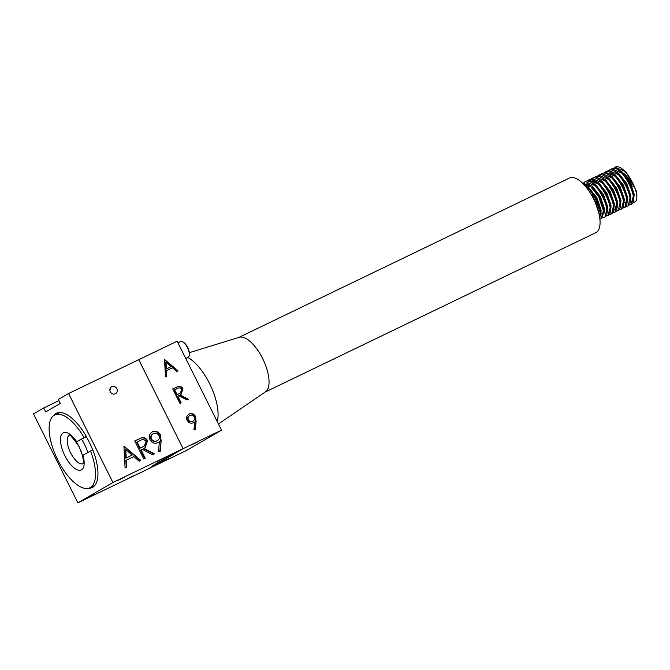 <?xml version="1.0" encoding="UTF-8"?>
<svg xmlns="http://www.w3.org/2000/svg" width="670" height="670" viewBox="0 0 670 670"><rect width="100%" height="100%" fill="white"/><g stroke="black" fill="none" stroke-linecap="round" stroke-linejoin="round"><path stroke-width="1" d="M53.483 415.718A41.239 17.186 -115.7 0 1 55.912 413.499A41.239 17.186 -115.7 0 1 56.406 413.239A41.239 17.186 -115.7 0 1 86.279 436.296L86.137 436.388A40.828 17.018 64.3 0 1 89.06 441.815A40.828 17.018 64.3 0 1 92.736 450.131L92.887 450.047A41.239 17.186 -115.7 0 1 92.695 487.274A41.239 17.186 -115.7 0 1 92.209 487.534A41.239 17.186 -115.7 0 1 88.448 488.262M124.218 477.333L117.401 480.675L124.218 477.333M94.998 494.293L88.18 497.643L94.998 494.293M134.72 475.147L127.903 478.497L134.72 475.147M163.941 458.188L157.123 461.53L163.941 458.188M110.316 391.791A3.978 3.618 59.9 0 0 115.575 393.659A3.978 3.618 59.9 0 0 116.84 388.65A3.978 3.618 59.9 0 0 111.58 386.783A3.978 3.618 59.9 0 0 110.316 391.791M110.215 389.555L110.073 388.65M143.757 458.967L134.745 440.885L141.923 437.728C144.377 437.351 146.253 438.347 147.551 440.709L145.063 447.937L144.125 448.439L154.368 453.85L152.525 454.737L142.291 449.327L141.085 449.905L145.239 458.246L143.757 458.967M172.131 454.964A1.616 0.67 -115.7 0 0 172.291 454.938A1.616 0.67 -115.7 0 0 172.316 454.922L183.094 448.666L138.74 359.698L183.094 448.666L112.92 482.492L68.566 393.524L58.34 399.462L60.317 403.441L45.711 411.924L43.726 407.946L33.5 413.884L77.854 502.843L112.92 482.492M159.217 461.94L183.094 448.666L221.494 430.157L177.14 341.197L68.566 393.524M161.152 441.061L160.113 451.655L158.48 451.329L159.418 441.756L157.743 442.736C154.552 443.967 151.973 442.996 150.005 439.821C148.614 436.229 149.452 433.54 152.509 431.748C155.783 430.534 158.413 431.555 160.406 434.83L161.152 441.061L159.711 451.572M152.056 431.991L152.509 431.748L152.073 431.999C155.339 430.785 157.978 431.815 159.971 435.081L160.406 434.83M123.917 446.103L140.784 460.399L139.167 461.178L133.833 456.563L126.329 460.181L126.705 467.183L125.081 467.97L123.917 446.103M58.918 400.627L43.726 407.946M158.514 462.342A1.616 0.67 64.3 0 1 158.313 463.054L152.333 465.935L158.941 462.099M158.313 463.054L148.036 469.017L77.854 502.843M158.346 442.418L159.418 441.756M159.971 435.081L160.716 441.312M152.919 433.892C150.817 435.048 150.18 436.84 151.001 439.269C152.517 441.413 154.402 441.991 156.654 441.002L157.232 440.676M151.001 439.269L151.445 439.018C152.953 441.161 154.837 441.739 157.098 440.751L157.031 440.801M156.654 441.002L157.098 440.751C159.184 439.62 159.778 437.845 158.874 435.433C157.417 433.297 155.582 432.703 153.355 433.632L152.567 434.085M153.355 433.632C151.252 434.788 150.616 436.58 151.445 439.018M134.762 440.919L141.923 437.728M141.487 437.979C143.941 437.611 145.817 438.599 147.115 440.961L147.551 440.709M147.115 440.961L144.846 448.062M153.882 454.084L143.69 448.691L144.125 448.439M144.787 458.473L140.641 450.156L141.085 449.905M139.72 448.305L144.285 446.044L146.06 441.421C144.385 439.344 142.45 439.051 140.256 440.525L136.714 442.275L139.72 448.305L144.05 446.178M137.149 442.024L140.156 448.054M123.942 446.463L140.315 460.625M126.261 467.4L125.893 460.432L126.329 460.181M125.767 449.578L125.332 449.838L125.776 458.188L132.124 455.081L125.767 449.578L126.211 457.937L132.124 455.081M125.776 458.188L126.211 457.937M172.81 454.637A1.616 0.67 64.3 0 1 172.793 454.645A1.616 0.67 64.3 0 1 172.776 454.654L166.822 457.526M160.339 461.421A1.616 0.67 64.3 0 1 160.138 462.124L166.261 458.565M221.494 430.157L186.436 450.508L148.036 469.017L158.815 462.761A1.616 0.67 -115.7 0 0 159.016 462.066M191.076 445.106L197.893 441.765L191.076 445.106M161.855 462.066L168.673 458.724L161.855 462.066M179.937 403.39L172.726 388.918L178.471 386.397C180.439 386.096 181.939 386.892 182.969 388.784L180.984 394.563L180.23 394.965L188.421 399.295L186.955 400.007L178.764 395.668L177.793 396.137L181.126 402.812L179.937 403.39M196.092 421.422L195.263 429.897L193.948 429.629L194.702 421.983L193.362 422.762C190.808 423.741 188.739 422.963 187.173 420.425C186.059 417.561 186.729 415.4 189.174 413.968C191.796 412.996 193.898 413.817 195.498 416.43L196.092 421.422L194.853 429.813M193.806 422.527L193.362 422.762M188.814 414.169L188.739 414.219C191.352 413.248 193.463 414.068 195.054 416.69L195.498 416.43M164.544 359.43L178.044 370.87L176.746 371.49L172.483 367.797L166.478 370.686L166.771 376.297L165.482 376.925L164.544 359.43M167.132 458.062L173.639 454.285A1.616 0.67 64.3 0 1 173.614 454.294A1.616 0.67 64.3 0 1 173.597 454.302L172.291 454.938M195.054 416.69L195.648 421.673M189.417 415.735C187.734 416.656 187.223 418.097 187.885 420.04C189.091 421.757 190.598 422.217 192.407 421.422L192.901 421.137M187.885 420.04L188.32 419.78C189.526 421.497 191.034 421.958 192.843 421.17L192.709 421.262M192.407 421.422L192.843 421.17C194.518 420.266 194.995 418.851 194.267 416.924C193.102 415.207 191.628 414.73 189.853 415.484L189.133 415.886M189.853 415.484C188.169 416.405 187.659 417.837 188.32 419.78M172.743 388.96L178.471 386.397M178.036 386.649C179.995 386.347 181.495 387.143 182.533 389.036L182.969 388.784M182.533 389.036L180.766 394.689M187.943 399.529L179.794 395.216L180.23 394.965M180.666 403.03L177.357 396.389L177.793 396.137M176.62 394.906L180.364 393.047L181.779 389.354C180.439 387.696 178.89 387.453 177.131 388.634L174.217 390.091L176.62 394.906L180.121 393.181M174.652 389.831L177.056 394.655M164.569 359.849L177.567 371.096M166.336 376.507L166.034 370.946L166.478 370.686M166.026 362.21L165.582 362.47L165.942 369.153L171.11 366.616L166.026 362.21L166.378 368.894L171.11 366.616M165.942 369.153L166.378 368.894M182.701 341.842A8.233 3.434 64.3 0 1 182.96 341.951A8.233 3.434 64.3 0 1 187.692 347.496A8.233 3.434 64.3 0 1 189.309 355.125A8.233 3.434 64.3 0 1 189.233 355.401M185.741 358.45L188.086 357.311A8.752 3.652 -115.7 0 0 189.174 355.711A8.752 3.652 -115.7 0 0 187.449 347.596A8.752 3.652 -115.7 0 0 182.416 341.692A8.752 3.652 -115.7 0 0 180.49 341.541L177.927 342.78M158.296 462.384A47.302 19.715 -115.7 0 1 157.735 462.677L166.143 458.623A47.302 19.715 -115.7 0 0 166.704 458.33A47.302 19.715 -115.7 0 0 168.882 456.53M615.119 167.291L613.904 168.338M624.373 201.997L625.227 202.708M631.056 204.459L633.51 195.439L629.867 184.133L622.664 173.421L611.903 168.832M636.182 190.615L625.981 171.83L636.182 190.615A20.217 8.425 -115.7 0 1 635.738 201.402C641.567 193.052 622.974 161.261 614.7 167.492L613.653 168.346M629.222 204.878L631.081 204.451C640.512 200.364 620.814 162.232 611.392 169.083L610.345 169.937M625.914 206.477L628.184 205.849L630.202 197.039L626.525 185.657L619.356 175.021L608.594 170.431M622.606 208.069L624.875 207.44L626.894 198.63L622.949 186.704L616.048 176.612L605.186 172.073M627.765 206.05C637.195 201.955 617.497 163.823 608.084 170.683L607.028 171.537M624.239 207.759L624.457 207.641C633.887 203.554 614.189 165.423 604.775 172.274L603.72 173.128M619.289 209.668L621.559 209.04L623.586 200.23L619.867 188.773L612.732 178.212L601.995 173.605M620.923 209.358L621.149 209.241C630.579 205.154 610.881 167.014 601.459 173.873L600.412 174.728M615.981 211.259L618.251 210.631L620.278 201.829L616.609 190.473L609.424 179.803L598.821 175.13L597.104 176.319M612.673 212.859L614.943 212.231L616.961 203.42L613.318 192.106L606.115 181.403L595.362 176.805M609.365 214.459L611.635 213.822L613.653 205.012L609.985 193.663L602.807 182.994L591.945 178.455M614.524 212.432C623.954 208.337 604.256 170.214 594.843 177.064L593.788 177.918M610.998 214.14L611.216 214.023C620.646 209.936 600.948 171.805 591.535 178.655L590.479 179.51M606.048 216.05L608.318 215.422L610.345 206.611L606.961 195.849L599.491 184.593L588.637 180.054M590.32 179.702L589.349 181.394M607.682 215.74L607.908 215.623C617.338 211.536 597.64 173.404 588.218 180.255L587.171 181.109M602.74 217.649L605.01 217.013L607.028 208.203L603.226 196.57L596.183 186.185L585.413 181.603M604.374 217.331L604.6 217.214C614.03 213.127 594.332 174.996 584.91 181.846L583.863 182.709M585.329 181.645L584.106 182.692M599.918 219.232L601.702 218.613L603.72 209.802L600.37 199.099L592.875 187.784L582.398 183.052M601.065 218.931L603.394 210.715L598.745 196.888L589.818 185.54L582.423 183.086M625.981 171.83L615.186 167.249M615.37 167.157L614.7 167.492M612.062 168.748L611.392 169.083M608.754 170.347L608.084 170.683M605.437 171.939L604.775 172.274M602.129 173.538L601.459 173.873M617.841 210.832C627.271 206.745 607.573 168.614 598.151 175.465M595.513 176.729L594.843 177.064M592.196 178.32L591.535 178.655M588.888 179.92L588.218 180.255M585.58 181.511L584.91 181.846M265.178 392.042L595.848 232.666A30.318 12.638 -115.7 0 0 596.2 232.473A30.318 12.638 -115.7 0 0 593.855 199.425A30.318 12.638 -115.7 0 0 569.517 178.036L238.847 337.42M632.22 186.629A13.986 5.829 -115.7 0 0 621.366 172.131M54.287 415.174A40.426 16.851 -115.7 0 0 57.419 459.243A40.426 16.851 -115.7 0 0 89.872 487.76A40.426 16.851 -115.7 0 0 90.349 487.509A40.426 16.851 -115.7 0 0 90.534 451.01L82.971 455.206A20.661 8.609 64.3 0 1 81.531 469.821A20.661 8.609 64.3 0 1 64.856 455.675A20.661 8.609 64.3 0 1 63.106 432.862A20.661 8.609 64.3 0 1 76.749 441.773L84.06 437.535A40.426 16.851 -115.7 0 0 54.764 414.923A40.426 16.851 -115.7 0 0 54.287 415.174M86.204 436.497L84.06 437.535M92.678 449.98L90.534 451.01M597.221 207.499A17.186 7.161 -115.7 0 0 590.052 192.642M598.838 213.01L592.313 193.437A20.217 8.425 -115.7 0 0 584.776 185.556M635.738 201.402L632.748 202.96M218.42 423.993L265.513 391.816A30.318 12.638 -115.7 0 0 263.042 359.413A30.318 12.638 -115.7 0 0 239.232 337.295L189.359 352.663M599.843 218.546L600.412 211.393L596.736 200.029L589.567 189.376L584.659 185.414M599.767 217.901L600.086 212.315L595.437 198.479L592.313 193.437M217.214 421.572A39.781 16.582 -115.7 0 0 210.966 386.515A39.781 16.582 -115.7 0 0 187.793 357.462M632.179 201.502L633.158 200.724M633.653 199.945L634.214 194.2L630.026 181.888L622.02 171.796L618.134 169.669M630.336 201.544L630.906 195.799L626.718 183.488L618.712 173.388L614.826 171.269M627.028 203.136L627.597 197.39L623.402 185.079L615.395 174.987L611.509 172.86M617.129 204.953L617.74 205.38M623.72 204.735L624.289 198.99L620.093 186.679L612.087 176.579L608.201 174.46M620.412 206.327L620.973 200.581L616.785 188.27L608.779 178.178L604.893 176.059M601.233 176.436L600.479 177.073M617.095 207.926L617.665 202.181L613.477 189.87L605.471 179.769L601.585 177.651M613.787 209.517L614.356 203.772L610.161 191.461L602.154 181.369L598.268 179.25M603.888 211.343L604.499 211.762M609.013 212.666L609.985 211.896M610.479 211.117L611.048 205.372L606.853 193.061L598.846 182.96L594.96 180.841M593.796 180.632L591.702 180.992M589.064 185.046L588.821 186.863M600.58 212.934L601.183 213.362M607.171 212.708L607.732 206.963L603.544 194.652L595.538 184.56L591.652 182.441M587.992 182.818L587.238 183.454M586.644 184.25L585.932 185.942M603.854 214.308L604.424 208.563L600.236 196.251L592.23 186.151L588.344 184.032M584.684 184.409L584.139 184.836M600.546 215.899L601.116 210.154L596.92 197.843L588.913 187.751L585.027 185.632M631.358 201.905L633.318 198.823M633.51 195.439L629.197 182.29L623.175 173.974M630.202 197.039L625.889 183.882L619.356 175.021M626.894 198.63L622.581 185.481L616.048 176.612M612.564 174.049L607.422 173.413M623.469 199.501L619.264 187.072L612.732 178.212M620.269 201.821L615.956 188.672L609.424 179.803M613.695 210.154L615.001 209.777L616.852 202.708M616.961 203.42L612.648 190.263L606.115 181.403M613.653 205.012L609.34 191.863L602.807 182.994M603.938 212.331L604.382 212.599M608.184 213.068L610.144 209.986M610.345 206.611L606.023 193.454L599.491 184.593M596.015 182.022L590.873 181.394M588.411 184.744L588 187.265M600.621 213.931L601.074 214.191M607.028 208.203L602.715 195.054L596.183 186.185M587.565 182.985L586.979 183.337M586.116 184.208L585.312 185.716M603.72 209.802L599.407 196.645L592.875 187.784M589.399 185.213L584.014 184.711M600.412 211.393L596.099 198.245L589.567 189.376M76.749 441.773L86.279 436.639M76.347 442.049L79.194 446.815L82.51 455.491L82.971 455.206M81.631 439.336A22.68 9.455 64.3 0 1 87.787 452.535M137.618 439.545L138.054 439.286M142.76 446.873L143.196 446.614M160.138 462.124L158.815 462.761M172.316 454.922L173.639 454.285M174.937 387.897L175.373 387.645M179.049 393.759L179.493 393.508M69.177 435.324A15.804 6.591 -115.7 0 0 70.358 452.292A15.804 6.591 -115.7 0 0 82.887 463.774M144.285 446.044L143.849 446.295M180.364 393.047L179.92 393.298M182.96 341.951L182.416 341.692M189.309 355.125L189.174 355.711M611.325 176.017L610.739 176.302M590.463 186.076L588.151 187.181M94.914 485.331L89.872 487.76M59.806 412.494L54.764 414.923M624.406 200.766L623.695 201.109M617.782 203.956L617.07 204.3M611.166 207.147L610.454 207.491M601.233 211.938L600.521 212.281M623.628 174.435L622.664 173.421M623.393 198.848L623.586 200.23M83.072 463.715L82.82 463.916C82.343 463.757 85.224 463.749 81.087 451.036M79.194 446.815C72.544 437.376 69.152 433.54 69.018 435.299"/></g></svg>
